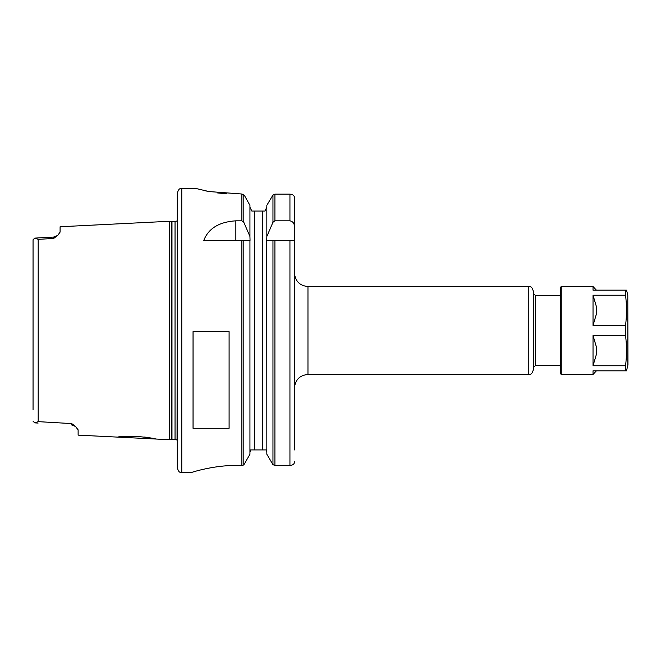 <?xml version="1.0" encoding="UTF-8"?>
<svg xmlns="http://www.w3.org/2000/svg" width="661" height="661" viewBox="0 0 661 661"><rect width="100%" height="100%" fill="white"/><g stroke="black" fill="none" stroke-linecap="round" stroke-linejoin="round"><path stroke-width="0.99" d="M75.247 426.18L78.122 429.848L78.122 435.136L155.856 439.028C154.699 438.4 148.262 437.508 136.571 436.351C125.012 436.351 118.666 436.607 117.534 437.111L117.551 437.111M169.67 221.27L169.67 439.722L171.273 439.292L171.273 221.699L169.67 221.27L60.093 226.756L60.093 232.118L57.697 235.432L53.715 237.026L53.665 238.447L57.697 235.432M33.05 251.056L33.05 239.778L34.76 238.092L38.189 239.348L53.665 238.447M71.694 423.585L71.735 424.973L75.693 426.543L71.694 423.585L38.189 421.644L34.76 422.9L33.05 421.214L35.157 422.891M169.67 439.722L155.856 439.028M123.343 436.524L126.846 436.318M136.174 436.334L137.257 436.392M144.594 437.053L149.526 437.772M153.36 438.491L155.029 438.846M34.76 238.092L33.05 239.778L33.05 409.936M560.346 365.426L535.559 365.426L533.303 367.673M528.8 286.552C530.279 287.428 531.328 285.056 533.303 291.063L533.303 369.929C531.328 375.935 530.279 373.564 528.8 374.44L307.968 374.44L307.968 286.552L528.8 286.552L528.8 374.44M307.968 286.552C299.755 285.75 295.244 281.247 294.442 273.034L294.442 387.957C295.244 379.745 299.755 375.241 307.968 374.44M294.442 461.832L294.319 462.94C293.831 464.41 292.369 465.253 289.939 465.468L274.91 465.468L272.96 464.642L266.837 454.256L266.738 240.356L294.442 240.356L294.442 197.854L294.442 449.926M266.738 240.356L266.837 236.489L272.96 222.278L274.91 220.815L289.939 220.815C292.939 221.501 294.434 223.468 294.442 226.715M274.91 220.815L274.91 194.144L289.939 194.144L274.91 194.144L272.96 194.995L266.837 205.348L266.837 236.489M294.442 197.854L294.327 196.788C293.864 195.259 292.402 194.375 289.939 194.144L289.939 220.815M266.837 207.215L264.921 211.066L266.837 207.215M266.201 449.926L266.837 452.364L266.201 449.926L250.577 449.926L249.941 452.364L250.577 449.926M251.858 211.066L249.941 207.215L251.858 211.066L254.444 211.066L254.444 449.926M250.048 240.356L249.941 236.489L243.818 222.278L241.868 220.815L235.853 220.815L235.853 240.356M243.818 240.356L243.818 464.881L249.941 454.256L249.941 240.356L203.803 240.356C208.463 228.417 219.146 221.906 235.853 220.815M243.818 464.881L241.876 465.6C216.626 464.063 190.855 472.615 191.682 472.45L181.775 472.458C180.403 471.541 179.47 474.193 177.272 467.955L177.272 193.037C179.47 186.799 180.403 189.443 181.775 188.534L181.775 472.458M196.449 188.6L208.983 191.55L241.868 194.012L243.818 194.764L244.587 195.73L241.876 194.012L241.868 220.815M244.587 195.73L249.941 205.348L249.941 236.489M226.822 193.847L217.262 192.896M207.281 191.211L203.522 190.393M235.853 465.468L237.786 465.468M193.045 428.287L193.045 331.632L229.094 331.632L229.094 428.287L193.045 428.287M264.921 211.066L254.444 211.066M175.041 439.201L171.976 439.201L171.976 221.79L175.041 221.79L175.041 439.201L177.049 440.094L177.272 220.89M177.272 215.478L177.272 445.514M593.024 335.565L593.024 365.756L596.404 354.362L596.404 346.967L593.024 335.565L625.537 335.565C626.835 345.629 626.835 355.692 625.537 365.756L625.537 370.829L593.024 370.829L593.024 374.44L596.404 370.829M596.404 314.025L593.024 325.427L593.024 295.227L596.404 306.63L596.404 314.025M596.404 290.162L593.024 286.552L593.024 290.162L625.537 290.162L625.537 295.227C626.835 305.291 626.835 315.363 625.537 325.427L593.024 325.427M625.537 365.756L593.024 365.756M593.024 295.227L625.537 295.227M625.537 370.829L626.504 370.829L627.95 364.831L627.793 294.996L627.793 365.996M625.537 325.427L625.537 335.565M593.024 374.44L561.247 374.44L560.346 373.539L560.346 287.452L561.247 286.552L561.247 374.44M625.537 290.162C626.835 290.162 626.835 290.162 625.537 290.162C626.835 290.162 626.835 290.162 625.537 290.162M38.189 239.348L38.189 421.644M560.346 295.566L535.559 295.566L535.559 365.426M272.96 240.356L272.96 464.642M272.96 194.995L272.96 222.278M274.91 240.356L274.91 465.468M289.939 240.356L289.939 465.468M241.868 240.356L241.868 465.6M243.818 194.764L243.818 222.278M262.334 211.066L262.334 449.926M117.542 223.881L155.872 221.956M34.76 422.875L38.123 423.065M34.76 238.117L53.715 237.051M535.559 295.566L533.303 293.31M181.775 188.534L196.185 188.534M171.273 439.292L171.976 439.201M171.273 221.699L171.976 221.79M175.041 221.79L177.049 220.898M561.247 286.552L593.024 286.552M627.793 294.996L626.504 290.162"/></g></svg>
